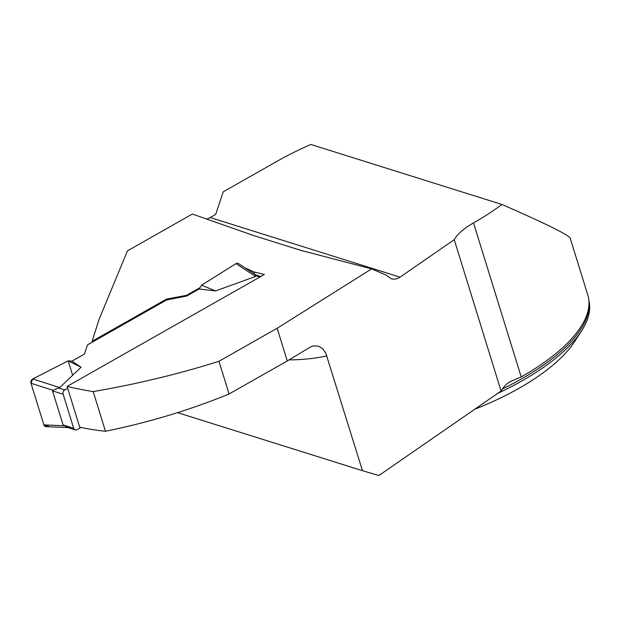 <?xml version="1.0" encoding="UTF-8"?>
<svg xmlns="http://www.w3.org/2000/svg" width="620" height="620" viewBox="0 0 620 620"><rect width="100%" height="100%" fill="white"/><g stroke="black" fill="none" stroke-linecap="round" stroke-linejoin="round"><path stroke-width="0.93" d="M206.662 218.969A17.197 13.803 -72.6 0 0 210.203 217.542L215.675 214.442L223.223 191.82L277.109 161.254A172.538 67.138 162.8 0 1 310.853 144.475L501.906 204.453A172.538 67.138 162.8 0 1 473.517 222.913A53.746 20.917 -17.2 0 0 454.243 239.684L501.092 391.042L378.851 475.525L362.468 470.689L325.702 352.842L322.493 348.548L318.525 346.162L313.139 345.929L310.047 347.216L287.277 360.956L277.156 328.267L371.636 268.879L300.747 250.333L253.565 235.522L192.363 214.032L127.48 250.844L99.091 319.331L92.117 341.287L166.4 299.142L166.648 299.964L186.659 296.073L199.121 289.005L215.551 290.935L255.587 276.458L255.866 275.76L255.363 275.388M501.906 204.453C545.391 223.448 568.153 234.67 570.175 238.103L587.814 295.089A172.538 67.138 162.8 0 1 588.388 309.287A172.538 67.138 162.8 0 1 521.203 376.937L510.384 381.502L507.222 383.61A53.746 20.917 -17.2 0 0 501.092 391.042M218.961 361.29L229.075 393.971C190.022 409.983 148.816 422.414 105.47 431.264L93.186 391.584C136.516 384.168 178.444 374.069 218.961 361.29L277.156 328.267M93.186 391.584A919.39 415.757 60.4 0 1 67.1 386.415L264.329 274.521L253.937 271.909L244.947 267.817M199.981 287.68L186.434 295.36L166.4 299.142M454.243 239.684L400.047 277.14C397.149 279.085 394.235 279.62 391.282 278.752L386.276 275.172L371.636 268.879M497.79 393.32A171.996 66.929 -17.2 0 0 581.506 330.971A171.996 66.929 -17.2 0 0 588.884 300.475M581.506 330.971L574.601 341.628A161.246 62.744 162.8 0 1 474.688 409.285M92.365 342.101L92.117 341.287M177.553 412.641L362.468 470.689M67.1 386.415L79.724 427.188A695.253 314.402 60.4 0 0 105.47 431.264M229.075 393.971L287.277 360.956M186.434 295.36L186.659 296.073M254.634 274.164L253.937 271.909M80.98 427.451L77.058 429.675A3.224 2.588 -72.6 0 1 75.214 429.916A3.224 2.588 -72.6 0 1 73.679 428.257L63.139 394.196A3.224 2.588 -72.6 0 1 64.759 389.941L67.681 388.283M166.648 299.964L87.49 344.875L84.413 354.074L71.951 361.142L81.073 367.234L59.729 387.578L52.878 390.259L31 383.269A3.224 2.588 -72.6 0 1 32.736 378.952L59.729 387.578M32.736 378.952L68.184 360.871L81.073 367.234M63.139 394.196L52.53 390.871L52.878 390.259M52.53 390.871L63.077 424.925L66.758 427.071L70.44 427.242M255.913 274.993L238.475 263.578A3.224 2.588 107.4 0 0 235.995 263.632L255.587 276.458M235.995 263.632L201.616 285.177L215.551 290.935M63.868 425.754L43.888 424.886A3.224 2.588 107.4 0 0 45.957 426.645L67.797 427.583M43.888 424.886L31 383.269M68.184 360.871L71.951 361.142M201.616 285.177L199.121 289.005M72.641 375.263L68.184 360.871L32.736 378.952L31 383.269L43.888 424.886L47.376 426.242L49.174 425.118M521.203 376.937L473.517 222.913M589 302.653A171.996 66.929 162.8 0 1 502.433 388.934M326.934 355.896A712.45 322.183 60.4 0 1 289.098 359.856M210.203 217.542L400.047 277.14M64.759 389.941L58.226 387.887M259.904 277.031L255.866 275.76M73.679 428.257L63.077 424.925M303.134 251.077L300.747 250.325M253.565 235.515L250.72 234.624M260.834 276.505L255.773 274.916M75.214 429.916L66.743 427.25"/></g></svg>

